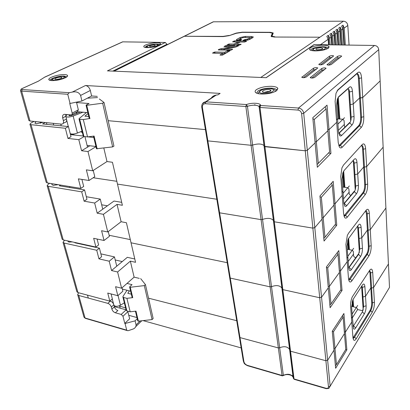 <?xml version="1.0" encoding="UTF-8"?>
<svg xmlns="http://www.w3.org/2000/svg" width="410" height="410" viewBox="0 0 410 410"><rect width="100%" height="100%" fill="white"/><g stroke="black" fill="none" stroke-linecap="round" stroke-linejoin="round"><path stroke-width="0.61" d="M135.085 320.851L136.064 324.899C136.105 326.662 135.228 328 133.44 328.912L128.427 330.614L127.669 330.701L126.71 330.152L125.05 323.51L135.085 320.851L137.242 318.77M241.162 347.905L143.044 320.615M352.405 317.745L357.597 309.576L362.932 310.76M371.178 245.708L369.108 246.251L368.165 230.225L370.261 229.687L369.318 213.287C368.928 209.423 367.883 208.377 366.186 210.145L348.495 233.31L347.332 235.442L345.917 244.452L347.214 261.641L340.464 271L347.214 261.641L348.479 278.405L349.161 281.209C349.925 282.408 350.852 282.244 351.954 280.717L368.903 255.937C370.486 253.211 371.245 249.803 371.178 245.708L370.261 229.687L385.902 207.998L388.439 263.994L373.571 287.533L371.568 288.081L373.571 287.533L372.705 272.476C372.341 268.965 371.357 268.217 369.748 270.221L352.262 296.907C351.001 299.956 350.442 303.108 350.591 306.347L351.775 322.04L345.415 332.105L344.323 331.839L345.415 332.105L346.855 349.858L335.641 368.267L333.991 350.186L327.646 360.236L325.904 360.738L327.646 360.236L333.991 350.186L332.264 331.234L343.908 313.501L345.415 332.105L351.775 322.04L352.933 337.358L353.456 339.634C354.173 340.823 355.086 340.546 356.198 338.803L372.244 312.266C373.746 309.396 374.468 306.06 374.412 302.262L373.571 287.533L388.439 263.994L389.5 287.405L388.255 289.475M374.412 302.262L372.434 302.811L371.568 288.081L370.835 287.933L365.505 296.307L366.109 305.834C366.171 308.894 365.582 311.579 364.341 313.901L355.644 327.974C354.778 329.302 354.066 329.502 353.507 328.579L352.344 316.971L351.493 318.309L352.344 316.971L351.606 307.064L352.933 299.654L362.45 284.986C363.762 283.32 364.572 283.869 364.885 286.636L365.505 296.307L370.835 287.933L371.706 302.652C371.757 305.655 371.183 308.284 369.989 310.544L352.995 337.983M361.902 285.816L362.317 287.333L362.952 297.004L365.505 296.307L362.952 297.004L363.578 306.536L362.394 311.913L353.066 326.596M332.279 331.388L333.484 331.757L335.001 348.592L344.467 333.607L335.001 348.592L333.878 348.915L335.001 348.592L336.451 364.659L345.763 349.438L343.108 317.038L342.545 315.577M259.197 106.841L259.089 106.544C259.591 105.349 259.945 105.016 260.155 105.549L259.207 107.082L259.996 107.466L264.911 146.688L264.158 146.365L305.265 150.788L264.911 146.688L274.326 221.795L273.598 221.385L274.326 221.795L312.866 228.119L274.326 221.795L282.828 289.634L282.126 289.152L282.828 289.634L319.713 297.737L282.828 289.634L290.546 351.211L325.904 360.738L290.546 351.211L289.865 350.678L290.546 351.211L294.026 378.958L294.411 379.378L326.017 388.608M282.111 289.111L289.834 350.417M202.412 107.543L201.776 107.312L207.229 140.62L207.855 140.886L207.229 140.62L218.991 212.467L219.601 212.816L218.991 212.467L229.667 277.678L230.261 278.088L229.667 277.678L243.34 361.189L243.914 361.666L239.983 337.589L278.349 347.926L270.128 286.846L271.517 286.672L270.128 286.846L261.083 219.622L262.538 219.432L261.083 219.622L251.079 145.284L252.611 145.073L251.079 145.284L245.856 106.492L205.364 103.715C203.206 103.817 202.222 105.093 202.412 107.543L207.855 140.886L251.079 145.284L207.855 140.886L219.601 212.816L261.083 219.622L219.601 212.816L230.261 278.088L270.128 286.846L230.261 278.088L239.983 337.589L239.399 337.133L239.983 337.589L278.349 347.926L279.671 347.762C284.314 345.922 287.646 346.532 289.68 349.597L289.752 349.843M148.528 298.178L236.713 320.712L148.528 298.178M78.607 292.766L77.669 294.631L78.766 295.477L107.83 303.349L110.357 301.104L109.972 301.002M110.357 301.104C112.068 301.729 113.232 302.954 113.852 304.784L114.375 306.834C114.995 308.648 116.158 309.873 117.87 310.508L115.379 312.794L121.216 314.419L122.985 316.274L124.773 323.428L129.652 318.785L127.694 311.134M129.247 315.433L128.909 315.756M124.773 323.428L125.05 323.51M115.379 312.794C113.662 312.154 112.494 310.923 111.874 309.104L111.341 307.044C110.715 305.214 109.547 303.984 107.83 303.349M346.855 349.858L345.686 349.561M336.451 364.659L335.401 365.638M356.198 338.803L354.594 337.163L353.061 338.378M353.84 336.979L354.594 337.163L370.717 310.708L372.244 312.266M371.706 302.652L372.434 302.811C372.48 305.814 371.906 308.443 370.717 310.708L369.989 310.544M289.849 350.627L293.345 378.322M293.252 377.62L293.165 377.282C291.151 374.104 287.882 373.443 283.351 375.309L282.449 375.888L282.054 375.468L278.349 347.926L279.671 347.762L283.351 375.309L282.054 375.468L247.481 365.382L247.912 365.807L282.172 375.806M82.41 293.785L85.157 294.518M114.318 306.603L126.07 309.801M351.575 306.449L352.538 306.659L352.18 301.811M357.412 309.863L357.33 308.648L356.346 307.515M353.071 299.356L353.625 306.9L356.167 307.464M363.188 309.945L361.62 286.247M353.625 306.9L353.548 306.598L352.538 306.659M352.262 250.228L353.292 251.412L353.63 256.173L354.834 257.393L355.875 257.582M347.29 249.336L348.305 249.516L347.649 240.629M348.592 238.195L349.438 249.716L352.082 250.182M359.385 252.488L357.643 226.105M349.438 249.716L349.361 249.439L348.305 249.516M347.813 187.734L348.889 188.964L349.258 194.171L350.755 195.467M342.632 187.057L343.693 187.191L342.678 173.502M343.683 171.108L344.871 187.344L347.624 187.693M355.239 189.779L353.317 160.725M344.871 187.344L343.693 187.191M342.934 119.279L344.067 120.571L344.467 126.28L344.928 127.208M337.532 118.864L338.639 118.946L337.199 99.533M338.281 97.349L339.869 119.038L342.745 119.248M350.699 121.063L348.587 89.124M339.869 119.038L338.639 118.946M357.689 305.419L352.128 314.091M353.681 248.281L347.813 256.342M353.487 254.144L348.198 261.493M349.315 185.966L343.098 193.269M349.12 192.228L343.518 198.901M344.538 117.737L337.922 124.092M344.338 124.45L338.388 130.283M139.267 278.38L134.116 277.15L130.359 261.144L135.551 262.308L131.046 242.802L227.212 262.687L131.046 242.802L126.408 222.727L121.114 221.728L117.04 204.37L122.385 205.292L117.491 184.1L216.828 199.25L117.491 184.1L112.448 162.273L106.995 161.55L103.827 148.046M347.859 256.988L346.957 258.233L347.859 256.988L347.05 246.149L348.182 239.066L358.519 224.941C359.908 223.465 360.769 224.249 361.107 227.299L362.44 248.229C362.507 251.525 361.892 254.277 360.585 256.481L351.39 269.595C350.54 270.749 349.812 270.861 349.217 269.934L348.659 267.658L347.859 256.988M340.464 271L339.321 270.774L340.464 271L342.042 290.459L330.122 307.726L328.313 287.851L321.542 297.24L319.713 297.737L321.542 297.24L328.313 287.851L326.411 266.982L338.814 250.582L340.464 271M326.447 267.392L327.713 267.832L329.389 286.359L339.454 272.399L329.389 286.359L328.205 286.682L329.389 286.359L330.983 304.025L340.879 289.757L337.968 254.205L337.312 252.57M282.034 288.461L281.947 288.163C279.871 285.38 276.396 284.883 271.517 286.672C276.396 284.883 279.871 285.38 281.947 288.163L282.018 288.389M130.308 239.599L109.157 235.289L130.308 239.599M289.767 349.92L289.68 349.597C287.646 346.532 284.314 345.922 279.671 347.762L262.538 219.432C267.684 217.725 271.317 218.084 273.429 220.508L273.501 220.708M369.656 270.364L370.681 273.019L371.568 288.081L370.835 287.933L369.938 272.875L369.436 270.697M333.484 331.757L343.108 317.038M342.042 290.459L340.597 290.157M330.983 304.025L329.881 305.066M351.954 280.717L350.284 279.015L349.433 279.876L348.715 279.994M349.433 279.876L348.654 279.722L366.55 254.195C367.811 252.042 368.411 249.352 368.354 246.123L367.401 230.102L361.779 237.841L367.401 230.102L368.165 230.225L367.401 230.102L366.432 213.712L365.638 210.863M349.494 278.861L350.284 279.015L367.309 254.328L368.903 255.937M368.354 246.123L369.108 246.251C369.164 249.485 368.564 252.176 367.309 254.328L366.55 254.195M357.725 225.992L358.417 227.986L359.114 238.533L361.779 237.841L359.114 238.533L359.795 248.921L358.55 254.42L348.695 268.053M358.806 254L358.463 253.939L348.664 267.709M130.359 261.144L117.598 271.989L121.591 288.22L115.584 286.703L117.834 295.702L107.748 293.068L109.824 301.135L77.956 292.591L76.865 291.751L63.012 242.3L64.554 240.214M63.012 242.3L64.109 243.048L96.739 250.264L98.948 258.853L109.209 261.206L114.462 256.901L100.875 253.862M75.209 242.535L74.866 242.792L99.425 248.163L96.739 250.264M72.273 241.895L68.89 242.079L67.445 240.844M117.598 271.989L111.546 270.549L109.209 261.206M109.824 301.135L112.35 298.885L111.089 293.939M117.834 295.702L122.882 291.202L122.052 287.815M121.591 288.22L134.116 277.15M111.546 270.549L127.315 257.326L134.782 258.982M116.742 266.187L114.462 256.901M98.948 258.853L101.603 256.727L99.425 248.163M84.988 244.673L85.08 245.026M122.257 261.565L115.215 259.971M342.944 191.234L341.981 192.357L342.944 191.234L342.053 179.324L342.98 172.589L344.169 170.442L354.219 159.264C355.695 158.014 356.613 159.08 356.977 162.457L358.432 185.356C358.514 188.928 357.863 191.742 356.48 193.797L346.737 205.707C345.907 206.671 345.179 206.691 344.554 205.779L343.821 202.955L342.944 191.234M367.647 184.1L365.489 184.633L364.459 167.131L366.648 166.609L365.623 148.681C365.197 144.412 364.09 143.018 362.291 144.494L343.508 165.046L341.93 167.905L340.782 176.459L342.212 195.37L335.026 203.826L333.832 203.657L335.026 203.826L336.759 225.254L324.049 241.059L322.045 219.099L314.798 227.632L312.866 228.119L314.798 227.632L322.045 219.099L319.943 196.006L333.202 181.317L335.026 203.826L342.212 195.37L343.601 213.794L344.497 217.285C345.302 218.468 346.235 218.417 347.311 217.136L365.259 194.56C366.929 192.013 367.729 188.528 367.647 184.1L366.648 166.609L383.145 147.19L385.902 207.998L370.261 229.687L368.165 230.225L367.201 213.825L369.318 213.287M320.005 196.723L321.348 197.256L323.198 217.746L333.945 205.092L323.198 217.746L321.952 218.058L323.198 217.746L324.956 237.257L335.513 224.214L332.305 185.028L331.526 183.173M116.845 181.307L93.178 177.761L116.845 181.307M273.583 221.344L282.095 288.917M327.713 267.832L337.968 254.205M336.759 225.254L334.909 224.962M324.956 237.257L323.803 238.369M347.311 217.136L345.558 215.368L344.907 215.967L343.99 216.09M343.944 215.921L362.809 192.787C364.136 190.778 364.767 188.031 364.7 184.536L363.665 167.044L357.71 173.994L363.665 167.044L364.459 167.131L363.665 167.044L362.599 149.127C362.466 147.226 362.066 146.006 361.389 145.478M344.738 215.245L345.558 215.368L363.593 192.89L365.259 194.56M364.7 184.536L365.489 184.633C365.551 188.128 364.92 190.881 363.593 192.89L362.809 192.787M353 160.628C353.64 160.71 354.025 161.54 354.158 163.129L354.916 174.67L357.71 173.994L354.916 174.67L355.665 186.032C355.721 188.415 355.285 190.291 354.358 191.66L343.944 203.965M354.624 191.275L354.271 191.229L343.898 203.698M117.04 204.37L103.422 214.327L107.758 231.968L101.588 230.727L104.027 240.491L93.664 238.312L95.914 247.056L63.237 239.927L62.135 239.184L47.15 185.674L48.206 184.203L49.651 183.301M47.15 185.674L48.252 186.304L81.713 191.854L84.117 201.187L94.659 203.032L100.271 199.091L86.31 196.723M60.557 185.074L59.388 185.817L84.583 189.938L81.713 191.854M58.138 184.679L53.238 185.335L51.839 184.546L52.029 183.69M103.422 214.327L97.196 213.185L94.659 203.032M95.914 247.056L98.605 244.96L97.098 239.035M104.027 240.491L109.408 236.314L108.25 231.594M107.758 231.968L121.114 221.728M97.196 213.185L114.021 201.043L121.703 202.345M102.746 209.177L100.271 199.091M84.117 201.187L86.956 199.239L84.583 189.938M69.603 186.545L69.864 187.529M107.43 205.799L101.67 204.79M365.807 210.643C366.591 210.76 367.053 211.821 367.201 213.825L366.432 213.712M108.163 120.689L205.425 129.616L108.163 120.689M337.532 118.838L336.507 119.807L337.532 118.838L336.548 105.688L337.276 99.297L338.788 96.601L349.499 87.115C351.068 86.151 352.046 87.545 352.441 91.297L354.045 116.46C354.137 120.345 353.451 123.22 351.985 125.086L341.622 135.49C340.828 136.248 340.11 136.187 339.465 135.305L338.496 131.764L337.532 118.838M363.793 116.732L361.528 117.245L360.4 98.057L362.696 97.549L361.569 77.874C361.113 73.134 359.924 71.325 358.012 72.442L338.004 89.734L336.01 93.306L335.113 101.408L336.697 122.318L329.015 129.637L327.764 129.534L329.015 129.637L330.937 153.345L317.325 167.275L315.1 142.89L307.305 150.316L305.265 150.788L307.305 150.316L315.1 142.89L312.804 117.675L327.031 105.155L329.015 129.637L336.697 122.318L338.229 142.66L339.424 147.041C340.249 148.184 341.176 148.251 342.207 147.231L361.277 127.418C363.045 125.096 363.885 121.534 363.793 116.732L362.696 97.549L380.142 80.929L383.145 147.19L366.648 166.609L364.459 167.131L363.404 149.204L365.623 148.681M327.862 130.734L316.335 141.716L315.023 142.019L316.335 141.716L318.288 163.375L329.594 151.895L326.078 108.957L314.321 119.402L316.335 141.716L327.862 130.734M273.521 220.77L273.429 220.508C271.317 218.084 267.684 217.725 262.538 219.432L252.611 145.073C258.054 143.474 261.852 143.659 264.009 145.632L264.009 145.632C261.852 143.659 258.054 143.474 252.611 145.073L247.43 106.277L246.4 104.55C252.073 102.433 261.047 103.002 260.534 105.498L298.495 108.035L297.967 110.07C299.997 110.418 301.217 111.638 301.622 113.734L328.461 386.768L330.168 386.266L303.718 113.273L378.722 49.646L380.142 80.929L362.696 97.549L359.57 98.01L360.708 117.188C360.785 120.981 360.118 123.789 358.714 125.619L338.824 145.796M264.142 146.334L273.572 221.174M321.348 197.256L332.305 185.028M330.937 153.345L328.42 153.089M318.288 163.375L317.079 164.564M342.207 147.231L340.367 145.391L338.844 145.863M339.511 145.309L340.367 145.391L359.534 125.68L361.277 127.418M360.708 117.188L361.528 117.245C361.605 121.042 360.938 123.851 359.534 125.68L358.714 125.619M356.813 73.851C357.694 74.43 358.227 75.927 358.401 78.341L359.57 98.01L353.251 103.981L359.57 98.01L360.4 98.057L359.242 78.377L361.569 77.874M338.024 97.575L347.506 89.17C348.556 88.519 349.217 89.447 349.489 91.942L350.319 104.637L353.251 103.981L350.319 104.637L351.139 117.117C351.206 119.71 350.745 121.626 349.761 122.867L338.757 133.537M350.032 122.534L349.674 122.508L338.711 133.327M95.991 146.662L87.981 151.536L92.711 170.77L86.361 169.863L89.021 180.492L78.371 178.862L80.816 188.364L47.304 182.921L46.202 182.301L29.93 124.215L31.109 122.954L34.081 121.427M29.93 124.215L31.032 124.701L65.354 128.258L67.973 138.436L78.807 139.666L84.194 136.54M45.249 122.544L42.578 123.943L68.434 126.567L65.354 128.258M43.132 122.334L36.244 123.738L34.845 123.123L36.162 121.637M87.981 151.536L81.58 150.742L78.807 139.666M80.816 188.364L83.696 186.458L81.897 179.401M89.021 180.492L94.777 176.71L93.234 170.432M92.711 170.77L106.995 161.55M81.58 150.742L89.862 145.765M87.525 147.169L84.937 136.622M83.22 136.002L70.484 134.608M67.973 138.436L71.017 136.704L68.434 126.567M361.435 145.432C362.522 145.258 363.183 146.513 363.404 149.204L362.599 149.127M97.221 96.365L91.614 95.976L90.323 90.477C89.421 87.591 87.812 85.936 85.49 85.511L220.124 93.403L217.925 94.848L216.301 95.053L205.917 101.844L202.437 103.709M67.758 94.274L69.259 92.701L72.257 92.086C76.332 91.281 79.109 92.399 80.596 95.433L81.944 101.004L70.054 103.463L67.758 94.274L21.643 91.112L22.212 89.554C21.146 89.416 21.182 89.057 22.314 88.483L38.361 81.19L44.828 77.059L48.739 75.291M121.406 42.399L122.754 41.851L165.358 42.461L167.177 44.695M165.358 42.461L107.435 70.874L266.203 77.7L314.198 44.593L374.468 45.459C376.944 45.746 378.363 47.14 378.722 49.646M310.226 47.857C313.219 46.166 317.54 45.279 323.193 45.197C326.534 45.279 328.497 45.787 329.081 46.719L328.343 48.17C325.366 49.907 320.968 50.814 315.152 50.891C312.164 50.804 310.293 50.368 309.54 49.579L310.226 47.857M51.445 77.213C55.78 75.435 60.178 74.558 64.636 74.584C66.399 74.681 67.378 75.03 67.568 75.624C67.686 76.291 66.845 77.054 65.036 77.92C60.654 79.755 56.18 80.652 51.614 80.611L48.851 79.75C48.503 79.038 49.364 78.192 51.445 77.213M159.013 45.279C155.544 46.766 151.582 47.55 147.123 47.621C145.325 47.575 144.238 47.314 143.864 46.837C143.546 46.325 144.089 45.73 145.478 45.049C148.933 43.598 152.833 42.835 157.194 42.753C159.218 42.799 160.361 43.106 160.612 43.68L159.013 45.279M321.753 68.516L310.252 77.659C311.472 78.248 312.948 78.156 314.695 77.393L326.078 68.255C324.884 67.701 323.439 67.788 321.753 68.516L321.896 70.254L311.805 78.059M313.481 68.234L301.801 77.316C302.99 77.89 304.456 77.803 306.193 77.044L317.765 67.973C316.592 67.43 315.167 67.517 313.481 68.234L313.635 69.966L303.39 77.705M337.527 56.39L327.016 64.739C328.205 65.277 329.63 65.19 331.295 64.478L341.704 56.134C340.536 55.627 339.142 55.709 337.527 56.39L337.645 58.066L328.548 65.103M329.507 56.201L318.821 64.498C319.984 65.026 321.399 64.939 323.059 64.232L333.643 55.939C332.495 55.442 331.116 55.529 329.507 56.201L329.635 57.866L320.394 64.852M276.694 90.671C272.845 93.008 267.648 94.126 261.098 94.018C258.105 93.823 256.199 93.239 255.384 92.276C254.794 91.44 255.163 90.548 256.501 89.59C260.35 87.33 265.449 86.243 271.789 86.325C275.223 86.536 277.247 87.227 277.867 88.411L276.694 90.671M256.865 93.244L257.91 91.01C261.278 89.021 265.736 88.068 271.292 88.145C274.121 88.319 275.868 88.878 276.524 89.831L276.622 90.723L276.524 89.831M275.766 91.261L275.259 91.04M326.078 108.957L325.135 106.82M312.902 118.762L314.321 119.402M211.104 98.451C211.909 96.796 213.477 95.694 215.803 95.13L216.301 95.053M283.341 375.632C286.38 373.474 292.484 374.981 293.073 377.123L259.089 106.544C256.916 104.832 253.031 104.74 247.43 106.277L245.856 106.492L246.4 104.55L205.917 101.844L205.364 103.715M328.461 386.768C328.43 388.116 327.58 388.613 325.919 388.26L294.026 378.958L293.355 378.399L259.228 107.194L260.534 105.498L259.996 107.466L297.967 110.07M312.645 45.664L314.198 44.593M65.718 114.436L65.81 116.286L62.699 117.936L63.391 120.627C63.801 122.749 63.237 123.928 61.7 124.163L30.007 121.022L28.884 120.484M62.699 117.936C62.284 115.774 62.868 114.574 64.457 114.339L71.258 114.923C72.063 114.805 72.365 114.2 72.165 113.098L69.746 103.438L70.054 103.463M91.614 95.976L81.944 101.004M72.165 113.098L78.351 109.813L76.47 102.136M78.351 109.813L77.439 111.628L72.011 114.523M63.391 120.627L66.497 118.967C66.897 121.083 66.328 122.257 64.795 122.493L63.119 123.4M66.497 118.967L65.81 116.286M358.012 72.442L356.597 73.969C358.027 73.359 358.909 74.83 359.242 78.377L358.401 78.341M356.418 74.107L337.138 90.779M259.371 106.246L258.736 106.149M255.548 105.221L254.671 104.704M310.688 50.266L311.446 49.072C314.06 47.586 317.847 46.807 322.798 46.735C325.581 46.807 327.277 47.222 327.882 47.98L328 48.395M145.022 47.406L146.513 46.099C149.532 44.823 152.95 44.152 156.763 44.085C158.455 44.121 159.439 44.372 159.726 44.839L159.741 44.874M50.251 80.447C50.143 79.842 50.917 79.15 52.567 78.377C56.36 76.808 60.208 76.04 64.119 76.065L66.645 76.901M324.689 69.618L321.896 70.254M316.341 69.331L313.635 69.966M340.31 57.467L337.645 58.066M332.213 57.272L329.635 57.866M140.65 278.605L145.437 284.586L144.325 285.606L130.267 287.266L129.637 287.051L129.785 286.698L132.061 284.663L127.023 283.418M118.9 305.911L125.609 307.941M113.288 302.949L112.612 302.59M136.95 317.565L128.801 315.31M145.437 284.586L153.155 318.514L152.084 319.574L138.375 321.153L137.745 320.881M119.72 306.347L120.186 308.202M122.364 289.086L130.626 291.177M124.353 302.831L120.448 305.209C117.644 306.593 115.492 306.644 114 305.353M126.193 310.308L126.864 310.908L123.553 297.46L126.9 298.331L132.753 297.645L132.117 297.388M138.375 321.153L135.982 311.139L130.185 311.815L126.864 310.908M131.349 294.195L127.787 293.283L129.37 290.859M127.033 290.265L123.026 296.353L122.903 296.963L123.553 297.46M144.325 285.606L152.084 319.574M130.185 311.815L126.9 298.331M87.514 295.154L88.309 298.065M87.386 98.174L97.503 97.58M99.343 98.994L104.012 102.459L102.654 103.197L86.736 105.314L86.059 105.221L86.264 104.986L89.047 103.51L76.573 102.556M82.369 132.548L81.077 131.974L81.129 131.533M87.914 136.863L93.798 137.509M74.922 135.09L70.274 133.788M95.945 146.483L87.099 145.437M104.012 102.459L113.939 146.088L112.637 146.903L96.493 148.753M77.244 111.73L87.837 112.637M82.026 131.164L77.418 133.05C74.138 134.188 71.74 134.367 70.223 133.583M83.256 136.146L83.937 136.515L79.683 119.233L83.322 119.571L89.257 118.572M97.165 148.907L94.09 136.053L87.545 136.909L83.937 136.515M82.928 112.217L73.164 116.03C69.833 117.137 67.409 117.332 65.892 116.609M69.767 114.8L68.972 115.62L71.448 115.502L80.432 112.007M88.765 116.517L84.89 116.173L88.047 113.529M86.469 112.519L79.222 118.536L79.017 118.951L79.683 119.233M65.749 115.994L67.296 114.58M102.654 103.197L112.637 146.903M87.545 136.909L83.322 119.571M40.282 122.047L40.61 123.251M321.942 49.072L322.28 49.072M270.016 90.841L270.62 90.856M337.937 44.936L337.092 33.036L335.831 30.094L337.286 29.089L338.409 44.941M334.873 44.89L334.155 35.091L332.884 32.134L334.365 31.109L335.631 34.061L336.41 44.91M330.163 44.823L329.66 38.248L328.369 35.25L326.842 36.306L328.138 39.314L328.564 44.798M333.315 44.869L332.669 36.136L331.393 33.164L329.886 34.204L331.172 37.187L331.746 44.844M339.444 44.956L338.537 32.016L337.286 29.089M342.422 44.997L341.402 30.007L340.162 27.101L338.732 28.09L339.977 31.006L340.941 44.977M345.348 45.038L344.221 28.034L342.991 25.148L341.586 26.122L342.816 29.018L343.893 45.018M211.539 22.668L213.466 21.802L343.436 21.197C345.937 21.453 347.393 22.888 347.813 25.507L349.064 45.095M213.466 21.802L184.341 36.27L223.117 36.598L229.2 35.655L236.237 33.307L242.274 32.375L269.503 32.498L272.373 33.143L271.154 36.352L274.1 37.028L319.933 37.197L274.925 37.033M241.147 44.357L239.04 45.254L236.56 45.141L238.743 44.142L241.147 44.357M221.841 55.171L219.975 55.053L222.732 53.392L212.488 53.085L214.804 52.024L224.731 52.244L227.355 50.743L229.769 50.599L229.989 50.794L222.722 54.991L221.841 55.171M231.998 47.662L231.881 46.817L224.024 46.607L225.397 45.771L238.405 45.874L235.565 47.042L224.741 48.933L232.398 49.082L232.624 49.277L231.322 50.03L218.479 49.959L218.274 49.764L219.063 49.323L221.092 48.703L221.256 49.815L224.777 49.2M231.881 46.817L221.092 48.703M245.098 39.555L247.42 39.227L249.941 37.653L243.847 37.459L242.187 37.792L239.783 39.145L241.736 39.585L240.439 40.385L238.077 40.534L236.257 40.088L236.76 39.401L240.163 37.489L245.308 36.444L251.427 36.495L253.298 36.941L252.842 37.602L249.495 39.534L244.252 40.605L242.981 40.523L244.273 39.719L245.098 39.555L245.231 40.575M246.641 41.184L244.58 42.061L240.275 42.004L234.32 45.177L226.909 44.992L229.103 43.998L234.013 44.07L237.713 41.969L232.531 41.835L234.684 40.862L246.641 41.184M273.198 33.246L271.953 36.147L274.905 36.823M273.162 32.949L270.287 32.303L242.192 32.18L236.165 33.107L229.164 35.67M184.756 36.275L223.06 36.393L229.139 35.455M239.158 45.249L238.774 45.249M228.431 51.696L224.895 53.382L214.481 53.203M224.731 52.244L224.895 53.382M222.732 53.392L222.902 54.53L221.789 55.171M236.334 46.878L226.166 46.714M221.256 49.815L220.406 49.999M230.84 50.174L224.9 50.051L224.741 48.933M252.714 37.679L249.777 37.556M241.818 37.997L236.985 40.436M249.946 37.715L249.936 38.945L247.84 40.149M240.245 42.02L237.713 41.989M237.713 41.969L237.861 43.065L234.166 45.172L229.144 45.095M234.013 44.07L234.166 45.172M328.789 47.775L328.676 46.263M328.369 35.25L329.102 44.808M331.393 33.164L332.264 44.854M334.365 31.109L335.365 44.895M342.991 25.148L344.323 45.023M340.162 27.101L341.397 44.982M272.947 33.758L272.424 33.574M272.409 33.441L272.501 34.584L271.492 36.623M293.047 375.975L289.732 374.494M355.644 327.974L353.651 325.935L353.005 325.781M364.341 313.901L362.394 311.913M366.109 305.834L363.578 306.536M122.985 316.274L127.905 311.667M83.942 317.027L85.06 318.006L126.71 330.152M126.967 330.496L85.613 318.426L85.06 318.006L78.766 295.477M136.064 324.899L140.117 320.953M247.619 365.73C243.284 363.614 244.278 362.937 243.34 361.189L243.309 361.02M243.914 361.666C244.38 363.424 245.57 364.664 247.481 365.382M293.319 378.128L294.154 379.327M389.5 287.405L328.84 388.424L326.268 388.68L325.919 388.26M111.341 307.044L113.852 304.784M114.375 306.834L111.874 309.104M121.216 314.419L126.09 309.888M352.503 300.75L352.923 306.47M353.025 299.454L353.553 306.608L353.025 299.459M347.987 239.558L348.71 249.336M349.361 249.439L348.541 238.287L349.361 249.449M343.042 172.431L344.118 187.022M344.789 187.098L343.626 171.196L344.795 187.109M337.584 98.467L339.085 118.792M339.787 118.833L338.219 97.401L339.793 118.844M364.885 286.636L362.317 287.333M360.585 256.481L358.55 254.42M362.44 248.229L359.795 248.921M351.39 269.595L348.915 267.402M77.956 292.591L64.109 243.048M369.938 272.875L372.705 272.476M361.107 227.299L358.417 227.986M356.48 193.797L354.358 191.66M358.432 185.356L355.665 186.032M346.737 205.707L344.144 203.447M63.237 239.927L48.252 186.304M356.977 162.457L354.158 163.129M351.985 125.086L349.761 122.867M354.045 116.46L351.139 117.117M341.622 135.49L338.906 133.163M47.304 182.921L31.032 124.701M85.49 85.511L72.257 92.086M69.259 92.701L22.212 89.554M44.429 77.311L122.754 41.851M374.468 45.459L298.495 108.035C301.396 108.527 303.139 110.275 303.718 113.273L301.622 113.734M352.441 91.297L349.489 91.942M264.132 146.242L259.217 107.164M215.803 95.13L205.548 101.834C202.796 102.356 201.535 104.181 201.776 107.312L201.761 107.21M112.817 71.104L167.09 44.213M349.499 87.115L347.506 89.17M338.788 96.601L338.486 96.914M21.873 88.678L22.314 88.483M30.007 121.022L21.643 91.112L20.541 90.702C20.633 89.605 21.212 88.867 22.268 88.478L38.473 81.113M90.323 90.477L80.596 95.433M337.527 90.231L338.004 89.734M310.483 77.844L310.426 77.218M302.047 77.505L301.986 76.87M327.206 64.893L327.165 64.355M319.026 64.657L318.98 64.109M118.029 295.528L120.448 305.209M130.267 287.266L132.753 297.645M85.716 112.458L85.854 113.032M73.164 116.03L77.418 133.05M86.736 105.314L89.939 118.7M69.146 115.297L69.275 115.799M76.239 112.268L76.547 113.519M46.432 122.662L46.894 124.379M60.772 124.092L61.223 125.834M149.173 47.391C143.608 47.35 150.239 44.172 155.462 44.341C161.063 44.347 154.514 47.565 149.173 47.391M154.216 44.946C156.23 45.612 154.975 46.222 150.444 46.776C148.456 46.104 149.712 45.495 154.216 44.946M151.121 46.75L153.801 46.289M312.005 50.604L312.251 50.215M316.756 50.609C309.371 50.538 314.721 46.827 321.778 47.042C329.168 47.058 323.992 50.825 316.756 50.609M312.092 50.62L313.107 49.092C314.378 47.929 317.273 47.237 321.804 47.022C326.724 47.396 326.14 48.113 326.719 48.959L326.755 49.015M320.784 47.75C324.156 48.534 323.152 49.246 317.77 49.887C314.434 49.092 315.433 48.38 320.784 47.75M317.335 49.846L321.378 49.415M54.289 80.216C48.672 79.991 57.231 76.065 62.422 76.439C68.106 76.608 59.609 80.601 54.289 80.216M60.813 77.188C64.216 77.295 59.112 79.683 55.934 79.453C52.552 79.325 57.682 76.962 60.813 77.188M56.811 79.427L60.326 78.684M258.274 93.659L258.864 92.301M263.256 93.46C255.005 93.096 262.108 88.094 269.929 88.642C278.205 88.924 271.312 94.023 263.256 93.46M258.341 93.675C258.249 92.86 259.002 91.789 260.606 90.461C263.143 89.17 266.269 88.555 269.975 88.616C273.808 89.201 275.556 89.99 275.218 90.969L275.351 91.481M268.611 89.595C273.572 89.775 269.416 92.824 264.609 92.486C259.653 92.276 263.891 89.262 268.611 89.595M264.091 92.399L268.109 91.43L269.401 91.732M335.631 34.061L337.092 33.036M319.615 37.412L260.755 77.464M320.487 44.685L328.138 39.314M329.66 38.248L331.172 37.187M332.669 36.136L334.155 35.091M338.537 32.016L339.977 31.006M341.402 30.007L342.816 29.018M344.221 28.034L347.813 25.507M343.436 21.197L319.933 37.197M184.341 36.27L114.093 71.161M240.916 44.172L240.957 44.465M238.886 45.243L238.743 44.142M237.897 44.311L238.02 45.233M229.769 50.599L229.81 50.901M228.38 51.696L228.221 50.568M227.355 50.743L227.514 51.87M214.973 53.151L214.804 52.024M213.938 52.198L214.087 53.192M238.102 45.797L238.138 46.094M226.397 46.704L226.243 45.602M225.397 45.771L225.531 46.704M219.063 49.323L219.16 49.974M232.398 49.082L232.439 49.384M245.739 39.56L245.862 40.513M244.273 39.719L244.391 40.605M251.427 36.495L251.561 37.576M245.441 37.474L245.308 36.444M240.163 37.489L240.306 38.566M236.898 40.416L236.76 39.401M241.434 39.514L241.475 39.796M240.357 40.426L240.234 39.503M249.798 37.858L249.936 38.945M247.548 40.221L247.42 39.227M246.41 41.005L246.446 41.297M234.827 41.933L234.684 40.862M233.854 41.031L233.977 41.922M229.257 45.095L229.103 43.998M228.262 44.162L228.396 45.085M271.148 35.972L271.194 36.408M272.383 33.502L272.501 34.584M135.818 326.591L141.793 320.758M353.594 338.27L353.02 338.127M85.239 318.319L83.968 317.12L77.669 294.631M344.907 215.967L344.087 215.844M339.957 145.734L339.096 145.652M339.085 133.404L338.721 133.373M256.645 93.152L255.384 92.276M276.601 89.99L277.867 88.411M266.054 77.695L314.055 44.598M122.616 41.851L44.828 77.059M28.9 120.54L20.541 90.702M327.918 48.441L327.882 47.98M310.098 50.01L309.54 49.579M327.938 48.083L329.081 46.719M144.469 47.242L143.864 46.837M159.797 44.844L160.612 43.68M49.907 80.365L48.851 79.75M66.681 76.983L67.568 75.624M129.637 287.051L132.123 297.424M135.428 311.205L137.755 320.922M126.218 310.401L122.903 296.963M112.273 298.957L113.549 303.959M86.059 105.221L89.262 118.598M93.465 136.135L96.499 148.784M83.271 136.207L79.017 118.951M76.865 111.935L77.193 113.268M53.249 123.338L53.705 125.07M66.645 119.986L68.321 126.557M158.706 45.428C158.419 44.762 157.353 44.393 155.498 44.326C148.871 44.541 145.637 47.022 146.257 47.581M154.662 46.002L155.298 45.484C154.601 46.202 152.991 46.627 150.48 46.76L150.162 46.766M321.865 49.277L322.762 48.564C322.275 49.333 320.62 49.769 317.801 49.871L316.735 49.805M65.574 77.654C65.441 77.029 64.406 76.614 62.474 76.419C56.211 76.337 50.491 79.627 51.599 80.611M61.003 78.418L61.674 77.818C60.711 78.766 58.814 79.304 55.985 79.427L56.021 79.432M269.59 91.686C270.026 90.738 270.364 90.41 270.605 90.712C269.985 91.814 268.002 92.393 264.655 92.455L262.994 92.019L263.82 92.404M239.63 39.36L239.773 40.441M213.272 21.807L113.893 71.15M272.03 36.813L271.953 36.147"/></g></svg>
